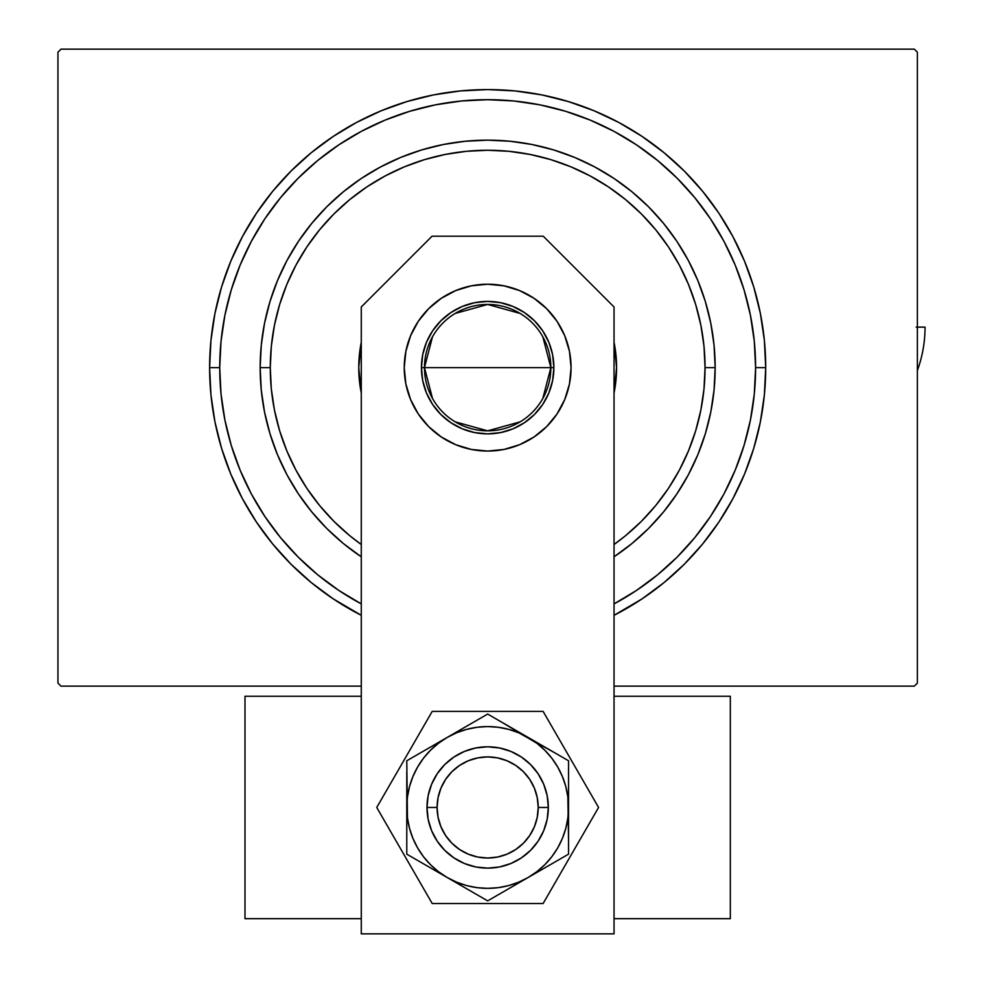 <?xml version="1.0" encoding="UTF-8"?>
<svg xmlns="http://www.w3.org/2000/svg" width="983" height="983" viewBox="0 0 983 983"><rect width="100%" height="100%" fill="white"/><g stroke="black" fill="none" stroke-linecap="round" stroke-linejoin="round"><path stroke-width="1.47" d="M613.97 603.943L636.517 590.427L657.639 574.76L677.127 557.103L694.784 537.615L710.439 516.505L723.967 493.945L735.198 470.181L744.057 445.422L750.447 419.913L754.305 393.9L755.595 367.642L754.305 341.384L750.447 315.371L744.057 289.862L735.198 265.103L723.967 241.339L710.439 218.779L694.784 197.669L677.127 178.181L657.639 160.524L636.517 144.857L614.019 131.366A267.941 267.941 0 0 0 361.302 131.366A267.941 267.941 0 0 1 614.019 131.366L590.193 120.098L565.434 111.239L539.937 104.849L513.925 100.991L487.666 99.701L461.396 100.991L435.395 104.849L409.886 111.239L385.127 120.098L361.351 131.341L338.803 144.857L317.681 160.524L298.205 178.181L280.548 197.669L264.882 218.779L251.39 241.29A267.941 267.941 0 0 0 251.39 493.994A267.941 267.941 0 0 1 251.39 241.29L240.122 265.103L231.263 289.862L224.874 315.371L221.015 341.384L219.725 367.642L209.612 367.642L219.725 367.642A267.941 267.941 0 0 1 487.666 99.701A267.941 267.941 0 0 1 755.595 367.642L765.708 367.642A278.054 278.054 0 0 1 614.043 615.309L642.132 598.831L664.053 582.575L684.266 564.254L702.599 544.029L718.856 522.12L732.876 498.713L744.549 474.052L753.74 448.359L760.363 421.891L764.369 394.896L765.708 367.642L764.369 340.388L760.363 313.393L753.74 286.925L744.549 261.232L732.876 236.571L718.856 213.164L702.599 191.255L684.266 171.03L664.053 152.709L642.132 136.453L618.737 122.42L594.064 110.76L568.371 101.568L541.903 94.933L514.92 90.927L487.666 89.588L460.413 90.927L433.417 94.933L406.95 101.568L381.257 110.76L356.596 122.42L333.188 136.453L311.267 152.709L291.054 171.03L272.733 191.255L256.477 213.164L242.445 236.571L230.784 261.232L221.58 286.925L214.958 313.393L210.952 340.388L209.612 367.642L210.952 394.896L214.958 421.891L221.58 448.359L230.784 474.052L242.445 498.713L256.477 522.12L272.733 544.029L291.054 564.254L311.267 582.575L333.188 598.831L361.277 615.309A278.054 278.054 0 0 1 487.666 89.588A278.054 278.054 0 0 1 765.708 367.642L755.595 367.642A267.941 267.941 0 0 1 723.93 493.994A267.941 267.941 0 0 0 723.93 241.29A267.941 267.941 0 0 1 614.043 603.894M264.783 516.345A267.941 267.941 0 0 0 338.951 590.525A267.941 267.941 0 0 1 264.783 516.345M636.37 590.525A267.941 267.941 0 0 0 710.549 516.345A267.941 267.941 0 0 1 636.37 590.525M914.337 49.15L60.983 49.15L914.337 49.15L917.372 52.185L917.372 683.099L917.372 52.185L914.337 49.15M60.983 686.134L361.277 686.134L60.983 686.134L57.948 683.099L57.948 52.185L57.948 683.099L60.983 686.134M614.043 686.134L914.337 686.134L614.043 686.134M917.372 683.099L914.337 686.134L917.372 683.099M57.948 52.185L60.983 49.15L57.948 52.185M264.783 218.939A267.941 267.941 0 0 1 338.951 144.759A267.941 267.941 0 0 0 264.783 218.939L264.783 218.939M636.37 144.759A267.941 267.941 0 0 1 710.549 218.939A267.941 267.941 0 0 0 636.37 144.759L636.37 144.759M361.277 603.894A267.941 267.941 0 0 1 219.725 367.642L221.015 393.9L224.874 419.913L231.263 445.422L240.122 470.181L251.365 493.945L264.882 516.505L280.548 537.615L298.205 557.103L317.681 574.76L338.803 590.427L361.351 603.943M361.277 556.796L343.337 543.501L326.798 528.51L311.808 511.959L298.513 494.031L287.024 474.887L277.489 454.699L269.969 433.675L264.538 412.024L261.257 389.944L260.163 367.642L261.257 345.34L264.538 323.26L269.969 301.609L277.489 280.585L287.024 260.397L298.513 241.253L311.808 223.325L326.798 206.774L343.337 191.783L361.277 178.488L380.421 167.012L400.609 157.464L421.621 149.944L443.284 144.513L465.364 141.245L487.666 140.151L509.956 141.245L532.049 144.513L553.699 149.944L574.723 157.464L594.899 167.012L614.056 178.488L631.983 191.783L648.522 206.774L663.513 223.325L676.82 241.253L688.297 260.397L697.844 280.585L705.364 301.609L710.783 323.26L714.063 345.34L715.157 367.642L705.044 367.642A217.378 217.378 0 0 1 614.043 544.508L625.569 535.686L641.371 521.359L655.698 505.545L668.415 488.416L679.376 470.12L688.493 450.828L695.681 430.751L700.867 410.046L704 388.949L705.044 367.642L704 346.335L700.867 325.238L695.681 304.533L688.493 284.456L679.376 265.164L668.415 246.868L655.698 229.739L641.371 213.925L625.569 199.598L608.428 186.893L590.132 175.932L570.853 166.803L550.763 159.615L530.07 154.442L508.973 151.308L487.666 150.264L466.36 151.308L445.25 154.442L424.558 159.615L404.468 166.803L385.189 175.932L366.892 186.893L349.751 199.598L333.95 213.925L319.622 229.739L306.917 246.868L295.944 265.164L286.827 284.456L279.639 304.533L274.454 325.238L271.32 346.335L270.276 367.642L260.163 367.642A227.491 227.491 0 0 0 361.277 556.796A227.491 227.491 0 0 1 487.666 140.151A227.491 227.491 0 0 1 614.043 556.796A227.491 227.491 0 0 0 715.157 367.642L714.063 389.944L710.783 412.024L705.364 433.675L697.844 454.699L688.297 474.887L676.82 494.031L663.513 511.959L648.522 528.51L631.983 543.501L614.056 556.796M361.277 544.508A217.378 217.378 0 0 1 270.276 367.642L271.32 388.949L274.454 410.046L279.639 430.751L286.827 450.828L295.944 470.12L306.917 488.416L319.622 505.545L333.95 521.359L349.751 535.686L361.277 544.508M361.277 393.04A128.908 128.908 0 0 1 358.746 367.642A128.908 128.908 0 0 0 361.277 393.04L358.746 367.642A128.908 128.908 0 0 1 361.277 342.244A128.908 128.908 0 0 0 358.746 367.642L361.277 342.244M614.043 342.244A128.908 128.908 0 0 1 616.574 367.642A128.908 128.908 0 0 0 614.043 342.244L616.574 367.642L614.043 393.04A128.908 128.908 0 0 0 616.574 367.642A128.908 128.908 0 0 1 614.043 393.04M744.057 289.862L735.198 265.103L744.057 289.862M409.886 111.239L385.127 120.098L409.886 111.239M231.263 445.422L240.122 470.181L231.263 445.422M715.157 367.642A227.491 227.491 0 0 0 487.666 140.151A227.491 227.491 0 0 0 260.163 367.642L270.276 367.642A217.378 217.378 0 0 1 487.666 150.264A217.378 217.378 0 0 1 705.044 367.642L715.157 367.642M542.825 336.813L550.849 367.642A63.195 63.195 0 0 0 487.666 304.447A63.195 63.195 0 0 0 424.472 367.642L421.437 367.642A66.23 66.23 0 0 1 487.666 301.412A66.23 66.23 0 0 1 553.884 367.642L424.472 367.642A63.195 63.195 0 0 1 487.666 304.447A63.195 63.195 0 0 1 550.849 367.642L542.825 398.471M432.495 398.471L424.472 367.642L432.495 336.813M455.129 313.466L487.666 304.447L520.204 313.466M421.437 367.642L422.702 354.728L426.475 342.293L432.594 330.853L440.839 320.814L450.865 312.582L462.317 306.463L474.74 302.69L487.666 301.412L500.58 302.69L513.003 306.463L524.455 312.582L534.494 320.814L542.727 330.853L548.846 342.293L552.618 354.728L553.884 367.642L552.618 380.556L548.846 392.991L542.727 404.431L534.494 414.47L524.455 422.702L513.003 428.821L500.58 432.594L487.666 433.872L474.74 432.594L462.317 428.821L450.865 422.702L440.839 414.47L432.594 404.431L426.475 392.991L422.702 380.556L421.437 367.642L550.849 367.642A63.195 63.195 0 0 1 487.666 430.837A63.195 63.195 0 0 1 424.472 367.642A63.195 63.195 0 0 0 487.666 430.837A63.195 63.195 0 0 0 550.849 367.642L553.884 367.642A66.23 66.23 0 0 1 487.666 433.872A66.23 66.23 0 0 1 421.437 367.642M520.204 421.818L487.666 430.837L455.129 421.818M428.158 819.294L426.991 807.461A60.663 60.663 0 0 1 487.666 746.797A60.663 60.663 0 0 1 548.33 807.461L547.162 819.294L543.71 830.684L538.106 841.165L530.562 850.356L521.371 857.901L510.877 863.516L499.499 866.969L487.666 868.124L475.821 866.969L464.443 863.516L453.962 857.901L444.771 850.356L437.226 841.165L431.611 830.684L428.158 819.294L426.991 807.461L428.158 795.628L431.611 784.25L437.226 773.756L444.771 764.565L453.962 757.021L464.443 751.417L475.821 747.965L487.666 746.797L499.499 747.965L510.877 751.417L521.371 757.021L530.562 764.565L538.106 773.756L543.71 784.25L547.162 795.628L548.33 807.461L547.162 819.294L543.71 830.684M406.778 774.973L406.778 771.753M406.778 771.852L406.778 838.868M409.542 786.486L407.466 796.906L406.778 807.461L406.778 854.166L487.666 900.87L478.033 895.304L487.666 900.87L555.112 861.919M416.227 859.621L447.216 877.512L456.702 882.193L466.728 885.597L477.099 887.661L487.666 888.349L498.221 887.661L508.592 885.597L518.619 882.193L528.104 877.512L536.902 871.638L544.852 864.659L551.832 856.709L557.717 847.911L562.387 838.413L565.79 828.399L567.855 817.991M500.335 893.547L497.152 895.39M497.312 895.292L568.543 854.166L568.543 776.066M568.543 839.961L567.855 796.906L565.79 786.535L562.387 776.509L557.717 767.023L551.832 758.225L544.852 750.275L536.902 743.295L501.109 721.829M555.874 753.445L518.619 732.74L508.592 729.337L498.184 727.26M558.897 755.19L497.3 719.63M474.986 721.387L420.22 753.003M551.807 856.734L557.717 847.911M498.221 727.273L487.617 726.572M477.136 727.26L466.728 729.337L456.702 732.74L447.216 737.41L438.418 743.295L430.468 750.275L423.489 758.225L417.615 767.023L412.934 776.509L409.53 786.535M407.466 817.991L409.53 828.399L412.934 838.413L417.615 847.911L423.489 856.709L430.468 864.659L438.418 871.638L447.216 877.512L478.18 895.39M423.489 758.225L417.615 767.023M567.855 818.028L568.543 807.461A80.889 80.889 0 0 1 447.216 877.512A80.889 80.889 0 0 1 447.216 737.41L406.778 760.768L407.466 818.028M487.666 726.572L477.099 727.273M499.499 866.969L487.666 868.124L475.821 866.969L464.443 863.516M547.162 795.628L548.33 807.461A60.663 60.663 0 0 1 487.666 868.124A60.663 60.663 0 0 1 426.991 807.461L428.158 795.628L431.611 784.25M475.821 747.965L487.666 746.797L499.499 747.965L510.877 751.417M497.14 719.531L487.666 714.063L447.216 737.41A80.889 80.889 0 0 1 568.543 807.461L568.543 760.768L559.094 755.313M436.587 743.553L457.845 731.278M426.217 749.538L434.228 744.917M406.778 789.816L406.778 783.439M406.778 819.748L406.778 795.358M462.686 728.489L468.203 725.294M517.476 731.278L538.573 743.455M507.105 725.282L515.117 729.914M543.574 746.343L549.092 749.525M568.543 795.173L568.543 819.699M568.543 783.23L568.543 790.565M568.543 825.106L568.543 831.667M538.758 871.368L517.476 883.656M549.116 865.384L541.092 870.016M457.845 883.656L436.587 871.38M468.227 889.64L460.204 885.019M477.996 895.292L474.224 893.105M512.635 886.445L507.117 889.627M406.778 831.52L406.778 824.356M431.758 868.579L426.229 865.396M419.446 861.477L416.46 859.756M432.201 711.409L376.747 807.461L432.201 903.512L543.12 903.512L598.573 807.461L543.12 711.409L432.201 711.409L376.747 807.461L432.201 903.512L543.12 903.512L598.573 807.461L543.12 711.409L432.201 711.409M441.318 436.993L428.674 426.622L418.303 413.99L410.599 399.565L405.856 383.911L404.246 367.642A83.42 83.42 0 0 1 487.666 284.222A83.42 83.42 0 0 1 571.074 367.642L569.476 383.911L564.721 399.565L557.017 413.99L546.646 426.622L534.002 436.993L519.589 444.709L503.935 449.452L487.666 451.062L471.385 449.452L455.743 444.709L441.318 436.993L428.674 426.622L418.303 413.99L410.599 399.565L405.856 383.911L404.246 367.642L405.856 351.373L410.599 335.719L418.303 321.294L428.674 308.662L441.318 298.291L455.743 290.575L471.385 285.832L487.666 284.222L503.935 285.832L519.589 290.575L534.002 298.291L546.646 308.662L557.017 321.294L564.721 335.719L569.476 351.373L571.074 367.642L569.476 383.911L564.721 399.565L557.017 413.99M614.043 933.85L614.043 306.979L543.267 236.203L432.053 236.203L361.277 306.979L361.277 933.85L614.043 933.85L614.043 306.979L543.267 236.203L432.053 236.203L361.277 306.979L361.277 933.85L614.043 933.85M546.646 426.622L534.002 436.993L519.589 444.709L503.935 449.452M471.385 449.452L455.743 444.709M534.002 298.291L546.646 308.662L557.017 321.294L564.721 335.719L569.476 351.373L571.074 367.642A83.42 83.42 0 0 1 487.666 451.062A83.42 83.42 0 0 1 404.246 367.642L405.856 351.373L410.599 335.719L418.303 321.294M428.674 308.662L441.318 298.291L455.743 290.575L471.385 285.832M503.935 285.832L519.589 290.575M916.168 327.13L925.052 327.13A126.463 126.463 0 0 1 917.372 370.517A126.463 126.463 0 0 0 925.052 327.13L917.372 327.13M730.32 918.687L614.043 918.687L730.32 918.687L730.32 696.247L614.043 696.247L730.32 696.247L730.32 918.687M361.277 918.687L245 918.687L245 696.247L361.277 696.247L245 696.247L245 918.687L361.277 918.687M426.991 807.461L437.103 807.461A50.551 50.551 0 0 1 487.666 756.91A50.551 50.551 0 0 1 538.217 807.461L537.246 797.606L534.371 788.12L529.702 779.384L523.411 771.716L515.743 765.425L507.007 760.756L497.521 757.881L487.666 756.91L477.799 757.881L468.313 760.756L459.577 765.425L451.91 771.716L445.631 779.384L440.962 788.12L438.074 797.606L437.103 807.461L438.074 817.328L440.962 826.814L445.631 835.55L451.91 843.217L459.577 849.496L468.313 854.166L477.799 857.053L487.666 858.024L497.521 857.053L507.007 854.166L515.743 849.496L523.411 843.217L529.702 835.55L534.371 826.814L537.246 817.328L538.217 807.461L548.33 807.461L538.217 807.461A50.551 50.551 0 0 1 487.666 858.024A50.551 50.551 0 0 1 437.103 807.461L426.991 807.461L428.109 795.935M503.8 748.985L507.646 750.189M512.548 752.142L518.238 755.067M522.624 757.881L523.951 758.851M539.139 775.354L542.051 780.6M543.943 784.815L546.364 792.163M548.33 807.461L547.224 818.999M546.364 822.796L544.177 829.505M532.307 848.538L531.41 849.484M527.724 853.023L522.624 857.041M518.238 859.867L514.342 861.956M471.521 865.937L467.675 864.745M462.772 862.791L457.083 859.867M452.708 857.041L451.369 856.082M436.194 839.568L433.27 834.334M431.377 830.107L428.957 822.759M428.969 792.138L431.144 785.417M443.014 766.396L443.911 765.438M447.597 761.911L452.708 757.881M457.083 755.067L460.99 752.978"/></g></svg>
